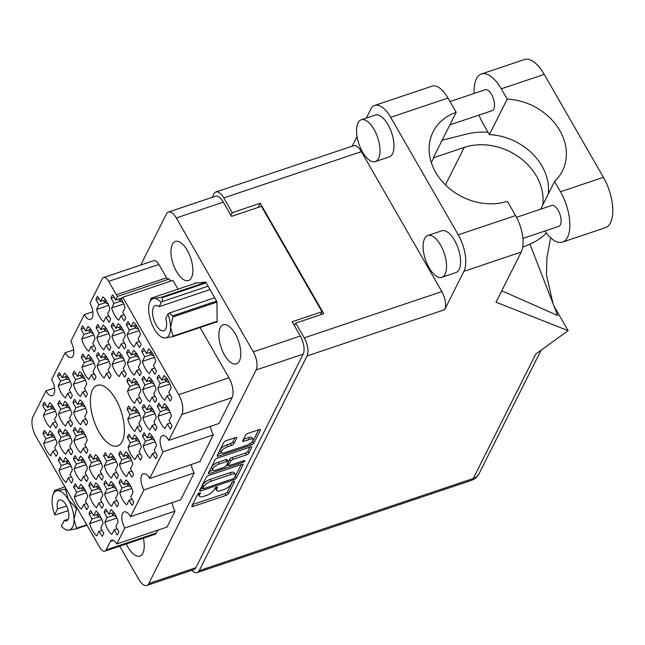 <?xml version="1.0" encoding="UTF-8"?>
<svg xmlns="http://www.w3.org/2000/svg" width="645" height="645" viewBox="0 0 645 645"><rect width="100%" height="100%" fill="white"/><g stroke="black" fill="none" stroke-linecap="round" stroke-linejoin="round"><path stroke-width="0.97" d="M108.666 281.349A8.82 3.959 -108.6 0 0 103.563 277.543L153.784 260.653A8.82 3.959 71.4 0 1 158.888 264.458L108.666 281.349L116.342 294.7A8.82 3.959 71.4 0 0 117.503 296.41L115.673 300.046L112.722 294.902A14.327 6.442 -108.6 0 0 111.061 298.208L114.02 303.344L111.698 307.963A14.327 6.442 -108.6 0 0 114.657 315.236A14.327 6.442 -108.6 0 0 118.761 320.251L121.083 315.631L124.034 320.775A14.327 6.442 -108.6 0 0 125.694 317.469L122.744 312.333L125.057 307.713A14.327 6.442 -108.6 0 0 120.929 298.603A8.82 3.959 71.4 0 0 121.445 298.506A8.82 3.959 71.4 0 0 122.727 297.272L178.738 394.675L228.959 377.785A14.996 6.74 71.4 0 1 232.031 397.634L219.05 423.475L168.829 440.366A11.021 4.95 -108.6 0 0 162.451 435.609A11.021 4.95 -108.6 0 0 163.104 451.75L149.664 478.501L199.886 461.618L213.326 434.859L163.104 451.75M95.944 299.651L98.903 304.795L96.581 309.415A14.327 6.442 -108.6 0 0 99.548 316.687A14.327 6.442 -108.6 0 0 103.643 321.702L105.965 317.074L108.924 322.218A14.327 6.442 -108.6 0 0 110.577 318.912L107.626 313.776L109.948 309.157A14.327 6.442 -108.6 0 0 102.877 296.869L100.564 301.489L97.605 296.353A14.327 6.442 -108.6 0 0 95.944 299.651L98.927 298.651M126.904 381.227L129.863 386.363L127.541 390.983A14.327 6.442 -108.6 0 0 130.508 398.255A14.327 6.442 -108.6 0 0 134.603 403.27L136.925 398.65L139.884 403.794A14.327 6.442 -108.6 0 0 141.545 400.489L138.586 395.353L140.908 390.733A14.327 6.442 -108.6 0 0 133.846 378.446L131.524 383.065L128.565 377.922A14.327 6.442 -108.6 0 0 126.904 381.227L129.887 380.228M141.779 351.63L144.73 356.766L142.416 361.385A14.327 6.442 -108.6 0 0 145.375 368.658A14.327 6.442 -108.6 0 0 149.479 373.673L151.801 369.053L154.752 374.189A14.327 6.442 -108.6 0 0 156.412 370.891L153.454 365.747L155.776 361.127A14.327 6.442 -108.6 0 0 148.713 348.84L146.391 353.468L143.44 348.324A14.327 6.442 -108.6 0 0 141.779 351.63L144.762 350.622M81.077 329.248L84.027 334.392L81.705 339.012A14.327 6.442 -108.6 0 0 84.672 346.284A14.327 6.442 -108.6 0 0 88.776 351.299L91.098 346.679L94.049 351.815A14.327 6.442 -108.6 0 0 95.71 348.518L92.751 343.374L95.073 338.754A14.327 6.442 -108.6 0 0 88.01 326.467L85.688 331.087L82.737 325.951A14.327 6.442 -108.6 0 0 81.077 329.248L84.06 328.249M111.303 326.362L114.262 331.498L111.94 336.126A14.327 6.442 -108.6 0 0 114.907 343.39A14.327 6.442 -108.6 0 0 119.002 348.405L121.325 343.785L124.283 348.929A14.327 6.442 -108.6 0 0 125.936 345.623L122.985 340.487L125.307 335.868A14.327 6.442 -108.6 0 0 118.237 323.58L115.923 328.2L112.964 323.056A14.327 6.442 -108.6 0 0 111.303 326.362L114.286 325.362M96.436 355.959L99.386 361.103L97.064 365.723A14.327 6.442 -108.6 0 0 100.031 372.995A14.327 6.442 -108.6 0 0 104.135 378.01L106.457 373.391L109.408 378.526A14.327 6.442 -108.6 0 0 111.069 375.229L108.11 370.085L110.432 365.465A14.327 6.442 -108.6 0 0 103.369 353.178L101.047 357.798L98.096 352.662A14.327 6.442 -108.6 0 0 96.436 355.959L99.419 354.96M126.662 353.073L129.621 358.209L127.299 362.829A14.327 6.442 -108.6 0 0 130.266 370.101A14.327 6.442 -108.6 0 0 134.362 375.116L136.684 370.496L139.642 375.64A14.327 6.442 -108.6 0 0 141.295 372.334L138.344 367.199L140.666 362.579A14.327 6.442 -108.6 0 0 133.596 350.291L131.274 354.911L128.323 349.767A14.327 6.442 -108.6 0 0 126.662 353.073L129.645 352.065M127.396 437.536L130.355 442.672L128.032 447.299A14.327 6.442 -108.6 0 0 130.991 454.564A14.327 6.442 -108.6 0 0 135.095 459.579L137.417 454.959L140.368 460.103A14.327 6.442 -108.6 0 0 142.029 456.797L139.078 451.661L141.4 447.041A14.327 6.442 -108.6 0 0 134.329 434.754L132.007 439.374L129.056 434.23A14.327 6.442 -108.6 0 0 127.396 437.536L130.379 436.536M96.194 327.805L99.145 332.949L96.823 337.569A14.327 6.442 -108.6 0 0 99.79 344.841A14.327 6.442 -108.6 0 0 103.885 349.856L106.207 345.236L109.166 350.372A14.327 6.442 -108.6 0 0 110.827 347.066L107.868 341.931L110.19 337.311A14.327 6.442 -108.6 0 0 103.127 325.024L100.805 329.643L97.847 324.508A14.327 6.442 -108.6 0 0 96.194 327.805L99.169 326.805M81.318 357.403L84.277 362.546L81.955 367.166A14.327 6.442 -108.6 0 0 84.922 374.439A14.327 6.442 -108.6 0 0 89.018 379.454L91.34 374.834L94.291 379.969A14.327 6.442 -108.6 0 0 95.952 376.672L93.001 371.528L95.323 366.908A14.327 6.442 -108.6 0 0 88.252 354.621L85.93 359.241L82.979 354.105A14.327 6.442 -108.6 0 0 81.318 357.403L84.302 356.403M126.42 324.919L129.371 330.055L127.057 334.674A14.327 6.442 -108.6 0 0 130.016 341.947A14.327 6.442 -108.6 0 0 134.12 346.962L136.442 342.342L139.393 347.486A14.327 6.442 -108.6 0 0 141.053 344.18L138.095 339.044L140.417 334.416A14.327 6.442 -108.6 0 0 133.354 322.137L131.032 326.757L128.081 321.613A14.327 6.442 -108.6 0 0 126.42 324.919L129.403 323.911M111.553 354.516L114.504 359.652L112.182 364.28A14.327 6.442 -108.6 0 0 115.149 371.544A14.327 6.442 -108.6 0 0 119.244 376.559L121.566 371.939L124.525 377.083A14.327 6.442 -108.6 0 0 126.186 373.778L123.227 368.642L125.549 364.022A14.327 6.442 -108.6 0 0 118.487 351.735L116.165 356.354L113.206 351.219A14.327 6.442 -108.6 0 0 111.553 354.516L114.528 353.516M142.263 407.938L145.222 413.074L142.9 417.694A14.327 6.442 -108.6 0 0 145.867 424.966A14.327 6.442 -108.6 0 0 149.963 429.981L152.285 425.361L155.243 430.497A14.327 6.442 -108.6 0 0 156.904 427.2L153.945 422.064L156.267 417.436A14.327 6.442 -108.6 0 0 149.205 405.157L146.883 409.777L143.924 404.633A14.327 6.442 -108.6 0 0 142.263 407.938L145.246 406.931M127.154 409.382L130.105 414.517L127.783 419.137A14.327 6.442 -108.6 0 0 130.75 426.409A14.327 6.442 -108.6 0 0 134.853 431.424L137.175 426.805L140.126 431.948A14.327 6.442 -108.6 0 0 141.787 428.643L138.828 423.507L141.15 418.887A14.327 6.442 -108.6 0 0 134.087 406.6L131.765 411.22L128.806 406.076A14.327 6.442 -108.6 0 0 127.154 409.382L130.129 408.382M142.021 379.784L144.98 384.92L142.658 389.54A14.327 6.442 -108.6 0 0 145.625 396.812A14.327 6.442 -108.6 0 0 149.721 401.827L152.043 397.207L155.002 402.343A14.327 6.442 -108.6 0 0 156.654 399.045L153.703 393.91L156.026 389.282A14.327 6.442 -108.6 0 0 148.955 376.994L146.633 381.622L143.682 376.478A14.327 6.442 -108.6 0 0 142.021 379.784L145.004 378.776M142.513 436.093L145.464 441.228L143.142 445.848A14.327 6.442 -108.6 0 0 146.109 453.121A14.327 6.442 -108.6 0 0 150.212 458.135L152.534 453.516L155.485 458.66A14.327 6.442 -108.6 0 0 157.146 455.354L154.187 450.218L156.509 445.598A14.327 6.442 -108.6 0 0 149.447 433.311L147.124 437.931L144.166 432.787A14.327 6.442 -108.6 0 0 142.513 436.093L145.488 435.085M157.38 406.487L160.339 411.631L158.017 416.251A14.327 6.442 -108.6 0 0 160.984 423.523A14.327 6.442 -108.6 0 0 165.08 428.538L167.402 423.918L170.361 429.054A14.327 6.442 -108.6 0 0 172.013 425.756L169.063 420.613L171.385 415.993A14.327 6.442 -108.6 0 0 164.314 403.706L161.992 408.325L159.041 403.19A14.327 6.442 -108.6 0 0 157.38 406.487L160.363 405.487M157.138 378.333L160.089 383.477L157.767 388.097A14.327 6.442 -108.6 0 0 160.734 395.369A14.327 6.442 -108.6 0 0 164.838 400.384L167.16 395.764L170.111 400.9A14.327 6.442 -108.6 0 0 171.772 397.602L168.813 392.458L171.135 387.839A14.327 6.442 -108.6 0 0 164.072 375.551L161.75 380.171L158.799 375.035A14.327 6.442 -108.6 0 0 157.138 378.333L160.121 377.333M89.075 513.815L92.033 518.951L89.711 523.571A14.327 6.442 -108.6 0 0 92.678 530.843A14.327 6.442 -108.6 0 0 96.774 535.858L99.096 531.238L102.047 536.374A14.327 6.442 -108.6 0 0 103.708 533.076L100.757 527.933L103.079 523.313A14.327 6.442 -108.6 0 0 96.008 511.025L93.686 515.653L90.735 510.509A14.327 6.442 -108.6 0 0 89.075 513.815L92.058 512.807M104.192 512.364L107.143 517.508L104.821 522.128A14.327 6.442 -108.6 0 0 107.788 529.4A14.327 6.442 -108.6 0 0 111.891 534.415L114.213 529.795L117.164 534.931A14.327 6.442 -108.6 0 0 118.825 531.633L115.866 526.489L118.188 521.87A14.327 6.442 -108.6 0 0 111.125 509.582L108.803 514.202L105.853 509.066A14.327 6.442 -108.6 0 0 104.192 512.364L107.167 511.364M119.059 482.766L122.018 487.91L119.696 492.53A14.327 6.442 -108.6 0 0 122.663 499.802A14.327 6.442 -108.6 0 0 126.759 504.817L129.081 500.189L132.04 505.333A14.327 6.442 -108.6 0 0 133.692 502.028L130.742 496.892L133.064 492.272A14.327 6.442 -108.6 0 0 125.993 479.985L123.671 484.605L120.72 479.469A14.327 6.442 -108.6 0 0 119.059 482.766L122.042 481.767M88.833 485.661L91.784 490.797L89.462 495.416A14.327 6.442 -108.6 0 0 92.428 502.689A14.327 6.442 -108.6 0 0 96.532 507.704L98.854 503.084L101.805 508.22A14.327 6.442 -108.6 0 0 103.466 504.922L100.507 499.778L102.829 495.158A14.327 6.442 -108.6 0 0 95.766 482.871L93.444 487.491L90.493 482.355A14.327 6.442 -108.6 0 0 88.833 485.661L91.816 484.653M103.7 456.055L106.659 461.199L104.337 465.819A14.327 6.442 -108.6 0 0 107.304 473.091A14.327 6.442 -108.6 0 0 111.4 478.106L113.722 473.486L116.681 478.622A14.327 6.442 -108.6 0 0 118.333 475.325L115.382 470.181L117.704 465.561A14.327 6.442 -108.6 0 0 110.634 453.274L108.32 457.894L105.361 452.758A14.327 6.442 -108.6 0 0 103.7 456.055L106.683 455.056M103.95 484.21L106.901 489.353L104.579 493.973A14.327 6.442 -108.6 0 0 107.546 501.246A14.327 6.442 -108.6 0 0 111.641 506.26L113.963 501.641L116.922 506.776A14.327 6.442 -108.6 0 0 118.583 503.479L115.624 498.335L117.946 493.715A14.327 6.442 -108.6 0 0 110.884 481.428L108.562 486.048L105.603 480.912A14.327 6.442 -108.6 0 0 103.95 484.21L106.925 483.21M73.232 430.796L76.183 435.931L73.861 440.551A14.327 6.442 -108.6 0 0 76.828 447.824A14.327 6.442 -108.6 0 0 80.923 452.838L83.245 448.219L86.204 453.354A14.327 6.442 -108.6 0 0 87.865 450.057L84.906 444.913L87.228 440.293A14.327 6.442 -108.6 0 0 80.165 428.006L77.843 432.634L74.885 427.49A14.327 6.442 -108.6 0 0 73.232 430.796L76.207 429.788M58.356 460.393L61.315 465.529L58.993 470.149A14.327 6.442 -108.6 0 0 61.96 477.421A14.327 6.442 -108.6 0 0 66.056 482.436L68.378 477.816L71.337 482.96A14.327 6.442 -108.6 0 0 72.99 479.654L70.039 474.518L72.361 469.899A14.327 6.442 -108.6 0 0 65.29 457.611L62.968 462.231L60.017 457.087A14.327 6.442 -108.6 0 0 58.356 460.393L61.34 459.393M72.74 374.479L75.699 379.623L73.377 384.243A14.327 6.442 -108.6 0 0 76.336 391.515A14.327 6.442 -108.6 0 0 80.44 396.53L82.762 391.91L85.712 397.046A14.327 6.442 -108.6 0 0 87.373 393.748L84.422 388.604L86.744 383.985A14.327 6.442 -108.6 0 0 79.674 371.697L77.352 376.317L74.401 371.181A14.327 6.442 -108.6 0 0 72.74 374.479L75.723 373.479M57.873 404.084L60.824 409.22L58.502 413.84A14.327 6.442 -108.6 0 0 61.468 421.112A14.327 6.442 -108.6 0 0 65.572 426.127L67.886 421.507L70.845 426.651A14.327 6.442 -108.6 0 0 72.506 423.346L69.547 418.21L71.869 413.582A14.327 6.442 -108.6 0 0 64.806 401.303L62.484 405.923L59.525 400.779A14.327 6.442 -108.6 0 0 57.873 404.084L60.848 403.077M118.817 454.612L121.768 459.748L119.454 464.376A14.327 6.442 -108.6 0 0 122.413 471.64A14.327 6.442 -108.6 0 0 126.517 476.655L128.839 472.035L131.79 477.179A14.327 6.442 -108.6 0 0 133.451 473.873L130.5 468.738L132.814 464.118A14.327 6.442 -108.6 0 0 125.751 451.831L123.429 456.45L120.478 451.315A14.327 6.442 -108.6 0 0 118.817 454.612L121.8 453.612M73.474 458.95L76.424 464.086L74.102 468.705A14.327 6.442 -108.6 0 0 77.069 475.978A14.327 6.442 -108.6 0 0 81.173 480.993L83.495 476.373L86.446 481.509A14.327 6.442 -108.6 0 0 88.107 478.211L85.148 473.075L87.47 468.447A14.327 6.442 -108.6 0 0 80.407 456.16L78.085 460.788L75.134 455.644A14.327 6.442 -108.6 0 0 73.474 458.95L76.457 457.942M72.982 402.641L75.941 407.777L73.619 412.397A14.327 6.442 -108.6 0 0 76.586 419.669A14.327 6.442 -108.6 0 0 80.681 424.684L83.003 420.064L85.962 425.2A14.327 6.442 -108.6 0 0 87.615 421.903L84.664 416.759L86.986 412.139A14.327 6.442 -108.6 0 0 79.924 399.852L77.602 404.471L74.643 399.336A14.327 6.442 -108.6 0 0 72.982 402.641L75.965 401.633M58.114 432.239L61.065 437.375L58.743 441.994A14.327 6.442 -108.6 0 0 61.71 449.267A14.327 6.442 -108.6 0 0 65.814 454.282L68.136 449.662L71.087 454.806A14.327 6.442 -108.6 0 0 72.748 451.5L69.789 446.364L72.111 441.744A14.327 6.442 -108.6 0 0 65.048 429.457L62.726 434.077L59.775 428.933A14.327 6.442 -108.6 0 0 58.114 432.239L61.098 431.231M57.623 375.93L60.582 381.066L58.26 385.686A14.327 6.442 -108.6 0 0 61.227 392.958A14.327 6.442 -108.6 0 0 65.322 397.973L67.644 393.353L70.603 398.489A14.327 6.442 -108.6 0 0 72.256 395.192L69.305 390.056L71.627 385.428A14.327 6.442 -108.6 0 0 64.564 373.149L62.243 377.768L59.284 372.625A14.327 6.442 -108.6 0 0 57.623 375.93L60.606 374.922M73.715 487.104L76.674 492.24L74.352 496.86A14.327 6.442 -108.6 0 0 77.319 504.132A14.327 6.442 -108.6 0 0 81.415 509.147L83.737 504.527L86.688 509.671A14.327 6.442 -108.6 0 0 88.349 506.365L85.398 501.229L87.72 496.602A14.327 6.442 -108.6 0 0 80.649 484.322L78.327 488.942L75.376 483.798A14.327 6.442 -108.6 0 0 73.715 487.104L76.699 486.096M88.591 457.499L91.542 462.642L89.22 467.262A14.327 6.442 -108.6 0 0 92.187 474.535A14.327 6.442 -108.6 0 0 96.282 479.549L98.604 474.93L101.563 480.065A14.327 6.442 -108.6 0 0 103.224 476.768L100.265 471.624L102.587 467.004A14.327 6.442 -108.6 0 0 95.525 454.717L93.203 459.337L90.244 454.201A14.327 6.442 -108.6 0 0 88.591 457.499L91.566 456.499M42.755 405.528L45.706 410.663L43.392 415.291A14.327 6.442 -108.6 0 0 46.351 422.556A14.327 6.442 -108.6 0 0 50.455 427.571L52.777 422.951L55.728 428.095A14.327 6.442 -108.6 0 0 57.389 424.789L54.43 419.653L56.752 415.033A14.327 6.442 -108.6 0 0 49.689 402.746L47.367 407.366L44.416 402.222A14.327 6.442 -108.6 0 0 42.755 405.528L45.739 404.528M55.72 439.374L43.634 443.446A14.327 6.442 -108.6 0 0 46.601 450.718A14.327 6.442 -108.6 0 0 50.697 455.733L53.019 451.105L56.002 450.105M246.559 445.356A5.789 2.104 150.1 0 0 252.969 440.72A5.789 2.104 150.1 0 0 253.082 439.487A5.789 2.104 150.1 0 0 249.567 439.382L244.02 441.245A2.161 0.79 150.1 0 1 242.705 441.204A2.161 0.79 150.1 0 1 242.754 440.745L245.584 435.101A2.161 0.79 150.1 0 1 247.978 433.367L259.161 429.61A2.161 0.79 150.1 0 1 260.475 429.643A2.161 0.79 150.1 0 1 260.427 430.11L253.808 443.292A2.161 0.79 150.1 0 1 251.413 445.026L218.421 456.12A2.161 0.79 150.1 0 1 217.107 456.079A2.161 0.79 150.1 0 1 217.155 455.62L223.775 442.43A2.161 0.79 150.1 0 1 226.169 440.696L235.425 437.584A2.161 0.79 150.1 0 1 236.739 437.624A2.161 0.79 150.1 0 1 236.699 438.092L233.861 443.736A2.161 0.79 150.1 0 1 231.466 445.469L227.846 446.687A5.789 2.104 150.1 0 0 221.332 452.556A5.789 2.104 150.1 0 0 224.847 452.661L246.559 445.356M244.906 461.006A1.516 0.548 150.1 0 0 244.939 460.683A1.516 0.548 150.1 0 0 244.02 460.659L230.088 465.335A2.161 0.79 150.1 0 1 228.773 465.303A2.161 0.79 150.1 0 1 228.822 464.835L230.7 461.094A2.161 0.79 150.1 0 1 233.095 459.361L246.471 454.862A2.161 0.79 150.1 0 0 248.865 453.129L251.695 447.485A2.161 0.79 150.1 0 0 251.744 447.025A2.161 0.79 150.1 0 0 250.429 446.985L217.446 458.079A2.161 0.79 150.1 0 0 215.051 459.812L208.424 472.995A2.161 0.79 150.1 0 0 208.383 473.462A2.161 0.79 150.1 0 0 209.698 473.495L243.23 462.223A1.516 0.548 150.1 0 0 244.906 461.006M115.681 399.134A31.968 14.367 -108.6 0 0 97.193 385.339A31.968 14.367 -108.6 0 0 99.088 432.15A31.968 14.367 -108.6 0 0 117.575 445.945A31.968 14.367 -108.6 0 0 115.681 399.134M126.299 543.953A20.616 9.264 -108.6 0 0 127.944 547.145A20.616 9.264 -108.6 0 0 139.86 556.046A20.616 9.264 -108.6 0 0 143.367 538.212M187.268 250.357A20.616 9.264 -108.6 0 0 175.351 241.464A20.616 9.264 -108.6 0 0 176.569 271.642A20.616 9.264 -108.6 0 0 188.485 280.543A20.616 9.264 -108.6 0 0 187.268 250.357M235.183 333.691A20.616 9.264 -108.6 0 0 223.267 324.798A20.616 9.264 -108.6 0 0 224.492 354.976A20.616 9.264 -108.6 0 0 236.409 363.877A20.616 9.264 -108.6 0 0 235.183 333.691M111.061 298.208L114.044 297.208M43.634 443.446L45.956 438.818L42.997 433.682L45.98 432.682M42.997 433.682A14.327 6.442 71.4 0 1 44.658 430.384L47.609 435.52L49.931 430.9A14.327 6.442 -108.6 0 1 57.002 443.188L54.68 447.807L57.631 452.943A14.327 6.442 71.4 0 1 55.978 456.249L53.019 451.105M178.004 289.17L172.949 280.382L122.727 297.272M121.913 298.272L120.929 298.603M241.698 464.36L208.714 475.454A2.161 0.79 150.1 0 0 206.319 477.187L199.692 490.369A2.161 0.79 150.1 0 0 199.652 490.837A2.161 0.79 150.1 0 0 200.966 490.877L233.95 479.783A2.161 0.79 150.1 0 0 236.344 478.05L242.972 464.86A2.161 0.79 150.1 0 0 243.012 464.4A2.161 0.79 150.1 0 0 241.698 464.36M119.712 546.162L138.909 579.549A13.666 6.144 -108.6 0 0 146.81 585.45A13.666 6.144 -108.6 0 0 148.802 583.532L256.105 369.956A13.666 6.144 -108.6 0 0 253.3 351.864L176.303 217.954A13.666 6.144 -108.6 0 0 168.401 212.06A13.666 6.144 -108.6 0 0 166.41 213.971L140.755 265.039M168.401 212.06L215.446 196.233A13.666 6.144 71.4 0 1 223.347 202.135L231.539 216.381L261.41 206.335L322.024 311.745L292.153 321.791L300.344 336.037A13.666 6.144 71.4 0 1 303.15 354.137L195.854 567.713A13.666 6.144 71.4 0 1 193.863 569.624L146.81 585.45M199.619 494.763L200.393 493.223A1.516 0.548 150.1 0 0 200.426 492.901A1.516 0.548 150.1 0 0 199.168 493.006A1.516 0.548 150.1 0 0 197.83 494.086L191.863 505.962A2.161 0.79 150.1 0 0 191.823 506.422A2.161 0.79 150.1 0 0 193.137 506.462L226.121 495.368A2.161 0.79 150.1 0 0 228.515 493.635L234.482 481.767A1.516 0.548 150.1 0 0 234.506 481.436A1.516 0.548 150.1 0 0 233.256 481.541A1.516 0.548 150.1 0 0 231.91 482.629L231.144 484.161A6.926 2.516 150.1 0 1 223.476 489.708L220.735 490.635A6.926 2.516 150.1 0 1 216.526 490.514A6.926 2.516 150.1 0 1 216.664 489.031L217.438 487.491A1.516 0.548 150.1 0 0 217.47 487.168A1.516 0.548 150.1 0 0 216.212 487.273A1.516 0.548 150.1 0 0 214.874 488.354L214.1 489.894A6.926 2.516 150.1 0 1 206.44 495.441L203.691 496.368A6.926 2.516 150.1 0 1 199.482 496.239A6.926 2.516 150.1 0 1 199.619 494.763L198.741 493.231M92.84 311.753L84.261 314.639L70.821 341.39A11.021 4.95 -108.6 0 1 71.474 357.532A11.021 4.95 -108.6 0 1 65.105 352.775L51.664 379.534A11.021 4.95 -108.6 0 1 52.318 395.675A11.021 4.95 -108.6 0 1 45.94 390.918L32.96 416.759A14.996 6.74 -108.6 0 0 36.031 436.609L99.725 547.363A8.82 3.959 -108.6 0 0 104.821 551.169A8.82 3.959 -108.6 0 0 106.102 549.935L110.392 541.397A8.82 3.959 71.4 0 1 111.682 540.163A8.82 3.959 71.4 0 1 116.777 543.969L124.783 528.029L175.005 511.138L166.999 527.078L116.777 543.969M73.683 349.896L65.105 352.775M54.519 388.032L45.94 390.918M143.948 489.886L130.508 516.645L180.729 499.754L194.169 473.003L143.948 489.886A11.021 4.95 -108.6 0 1 143.295 473.744A11.021 4.95 -108.6 0 1 149.664 478.501M320.517 314.76L322.024 311.745M103.563 277.543A8.82 3.959 -108.6 0 0 102.281 278.777L89.986 303.255A11.021 4.95 -108.6 0 1 90.639 319.396A11.021 4.95 -108.6 0 1 84.261 314.639M106.102 549.935L156.324 533.044L157.767 530.182M232.031 397.634L181.809 414.525L168.829 440.366M200.039 327.499L228.959 377.785M158.888 264.458L166.563 277.818A8.82 3.959 -108.6 0 0 167.716 279.527L168.216 278.535A14.327 6.442 -108.6 0 1 170.723 281.131M213.326 434.859A11.021 4.95 71.4 0 1 210.472 426.361M194.169 473.003A11.021 4.95 71.4 0 1 191.307 464.497M175.005 511.138A11.021 4.95 71.4 0 1 172.151 502.64M156.324 533.044A8.82 3.959 71.4 0 1 155.042 534.286L104.821 551.169M215.285 322.371L217.107 322.202L216.93 301.618L205.699 282.083L194.645 283.131L194.653 283.574M130.508 516.645A11.021 4.95 -108.6 0 0 124.13 511.888A11.021 4.95 -108.6 0 0 124.783 528.029M181.809 414.525A14.996 6.74 -108.6 0 0 178.738 394.675M117.503 296.41L167.716 279.527M198.402 493.465A6.926 2.516 150.1 0 0 198.458 494.465L199.482 496.239M215.446 487.733A6.926 2.516 150.1 0 0 215.503 488.733L216.526 490.514M192.589 504.519L225.097 493.586A2.161 0.79 150.1 0 0 227.492 491.853L232.402 482.073M234.78 476.921A2.161 0.79 150.1 0 0 235.32 476.268L241.222 464.521M200.418 488.934L202.611 488.192M202.877 488.281A1.516 0.548 150.1 0 0 202.844 488.604A1.516 0.548 150.1 0 0 203.764 488.628L232.724 478.896A1.516 0.548 150.1 0 0 234.393 477.679L235.207 476.058A6.926 2.516 150.1 0 0 235.352 474.583A6.926 2.516 150.1 0 0 231.144 474.454L211.35 481.114A6.926 2.516 150.1 0 0 203.691 486.661L202.877 488.281L201.853 486.499A1.516 0.548 150.1 0 0 201.821 486.822L202.844 488.604M235.352 474.583L234.328 472.801A6.926 2.516 150.1 0 0 230.12 472.672L231.144 474.454M201.853 486.499L202.667 484.879A6.926 2.516 150.1 0 1 210.326 479.332L230.12 472.672M249.954 447.146L247.841 451.347L248.865 453.129M228.773 465.303L227.75 463.521A2.161 0.79 150.1 0 1 227.798 463.054L229.676 459.313A2.161 0.79 150.1 0 1 232.071 457.579L245.447 453.08A2.161 0.79 150.1 0 0 247.841 451.347M228.612 465.013L226.177 465.827M213.06 470.237L209.149 471.56M219.211 464.029A5.789 2.104 150.1 0 0 212.689 469.907A5.789 2.104 150.1 0 0 216.204 470.003L223.855 467.432A2.161 0.79 150.1 0 0 226.25 465.698L228.136 461.957A2.161 0.79 150.1 0 0 228.177 461.498A2.161 0.79 150.1 0 0 226.863 461.457L219.211 464.029L218.187 462.247A5.789 2.104 150.1 0 0 211.665 468.125L212.689 469.907M228.177 461.498L227.153 459.716A2.161 0.79 150.1 0 0 225.839 459.675L226.863 461.457M218.187 462.247L225.839 459.675M221.332 452.556L220.308 450.774A5.789 2.104 150.1 0 1 226.822 444.905L230.442 443.687A2.161 0.79 150.1 0 0 232.837 441.954L234.949 437.745M253.082 439.487L252.058 437.705A5.789 2.104 150.1 0 0 248.543 437.6L249.567 439.382M243.471 439.301L248.543 437.6M250.752 443.107A2.161 0.79 150.1 0 0 252.784 441.511L258.685 429.763M217.881 454.177L221.695 452.895M47.609 435.52L52.68 433.819M45.956 438.818L52.092 436.754M47.367 407.366L52.43 405.665M45.706 410.663L51.85 408.599M55.478 411.22L43.392 415.291M52.777 422.951L55.752 421.951M93.203 459.337L98.266 457.636M91.542 462.642L97.677 460.578M101.305 463.199L89.22 467.262M98.604 474.93L101.588 473.922M78.327 488.942L83.398 487.233M76.674 492.24L82.81 490.176M86.438 492.796L74.352 496.86M83.737 504.527L86.72 503.527M62.243 377.768L67.306 376.059M60.582 381.066L66.717 379.002M70.345 381.622L58.26 385.686M67.644 393.353L70.627 392.353M62.726 434.077L67.79 432.376M61.065 437.375L67.209 435.31M70.837 437.931L58.743 441.994M68.136 449.662L71.111 448.662M77.602 404.471L82.665 402.77M75.941 407.777L82.076 405.713M85.704 408.333L73.619 412.397M83.003 420.064L85.987 419.065M78.085 460.788L83.149 459.079M76.424 464.086L82.568 462.022M86.196 464.642L74.102 468.705M83.495 476.373L86.47 475.373M123.429 456.45L128.492 454.749M121.768 459.748L127.912 457.684M131.54 460.304L119.454 464.376M128.839 472.035L131.814 471.035M62.484 405.923L67.548 404.213M60.824 409.22L66.959 407.156M70.587 409.777L58.502 413.84M67.886 421.507L70.869 420.508M77.352 376.317L82.415 374.616M75.699 379.623L81.834 377.559M85.463 380.179L73.377 384.243M82.762 391.91L85.745 390.91M62.968 462.231L68.039 460.53M61.315 465.529L67.451 463.465M71.079 466.085L58.993 470.149M68.378 477.816L71.361 476.816M77.843 432.634L82.907 430.925M76.183 435.931L82.318 433.867M85.946 436.488L73.861 440.551M83.245 448.219L86.228 447.219M108.562 486.048L113.625 484.347M106.901 489.353L113.036 487.289M116.664 489.91L104.579 493.973M113.963 501.641L116.947 500.633M108.32 457.894L113.383 456.192M106.659 461.199L112.794 459.135M116.423 461.756L104.337 465.819M113.722 473.486L116.705 472.479M93.444 487.491L98.508 485.79M91.784 490.797L97.927 488.733M101.547 491.353L89.462 495.416M98.854 503.084L101.829 502.084M123.671 484.605L128.742 482.903M122.018 487.91L128.153 485.846M131.782 488.467L119.696 492.53M129.081 500.189L132.064 499.19M108.803 514.202L113.867 512.501M107.143 517.508L113.286 515.444M116.906 518.064L104.821 522.128M114.213 529.795L117.188 528.787M93.686 515.653L98.758 513.944M92.033 518.951L98.169 516.887M101.797 519.507L89.711 523.571M99.096 531.238L102.079 530.238M161.75 380.171L166.813 378.47M160.089 383.477L166.233 381.413M169.861 384.033L157.767 388.097M167.16 395.764L170.135 394.756M161.992 408.325L167.063 406.624M160.339 411.631L166.475 409.567M170.103 412.187L158.017 416.251M167.402 423.918L170.385 422.918M147.124 437.931L152.188 436.222M145.464 441.228L151.607 439.164M155.227 441.785L143.142 445.848M152.534 453.516L155.51 452.516M146.633 381.622L151.704 379.913M144.98 384.92L151.115 382.856M154.744 385.476L142.658 389.54M152.043 397.207L155.026 396.207M131.765 411.22L136.829 409.519M130.105 414.517L136.248 412.453M139.868 415.074L127.783 419.137M137.175 426.805L140.15 425.805M146.883 409.777L151.946 408.067M145.222 413.074L151.357 411.01M154.985 413.63L142.9 417.694M152.285 425.361L155.268 424.362M116.165 356.354L121.228 354.653M114.504 359.652L120.639 357.588M124.267 360.208L112.182 364.28M121.566 371.939L124.549 370.94M131.032 326.757L136.095 325.048M129.371 330.055L135.515 327.991M139.143 330.611L127.057 334.674M136.442 342.342L139.417 341.342M85.93 359.241L91.001 357.54M84.277 362.546L90.413 360.482M94.041 363.103L81.955 367.166M91.34 374.834L94.323 373.826M100.805 329.643L105.869 327.942M99.145 332.949L105.28 330.885M108.908 333.505L96.823 337.569M106.207 345.236L109.19 344.228M132.007 439.374L137.071 437.673M130.355 442.672L136.49 440.608M140.118 443.228L128.032 447.299M137.417 454.959L140.4 453.959M131.274 354.911L136.345 353.202M129.621 358.209L135.756 356.145M139.385 358.765L127.299 362.829M136.684 370.496L139.667 369.496M101.047 357.798L106.111 356.096M99.386 361.103L105.53 359.039M109.15 361.66L97.064 365.723M106.457 373.391L109.432 372.383M115.923 328.2L120.986 326.499M114.262 331.498L120.397 329.434M124.025 332.054L111.94 336.126M121.325 343.785L124.308 342.785M85.688 331.087L90.752 329.385M84.027 334.392L90.171 332.328M93.799 334.949L81.705 339.012M91.098 346.679L94.073 345.672M146.391 353.468L151.454 351.759M144.73 356.766L150.874 354.702M154.502 357.322L142.416 361.385M151.801 369.053L154.776 368.053M131.524 383.065L136.587 381.364M129.863 386.363L135.998 384.299M139.626 386.919L127.541 390.983M136.925 398.65L139.909 397.651M100.564 301.489L105.627 299.788M98.903 304.795L105.038 302.731M108.666 305.351L96.581 309.415M105.965 317.074L108.949 316.074M115.673 300.046L122.413 297.78M114.02 303.344L120.155 301.28M123.784 303.9L111.698 307.963M121.083 315.631L124.066 314.631M169.232 382.606L166.088 381.356L164.878 379.26A1.54 1.258 -153.3 0 1 164.822 379.139M167.232 379.067L166.088 381.356M548.274 193.984A55.115 44.981 26.7 0 0 489.362 134.636L483.452 124.356A34.395 15.456 71.4 0 1 479.017 115.068M474.14 93.444A34.395 15.456 71.4 0 1 476.397 78.811A34.395 15.456 71.4 0 1 481.412 73.99A34.395 15.456 71.4 0 1 501.294 88.833L507.212 99.12A55.115 44.981 26.7 0 1 562.4 171.006A55.115 44.981 26.7 0 1 554.563 181.471L560.481 191.75A34.395 15.456 71.4 0 1 562.521 242.117A34.395 15.456 71.4 0 1 544.969 231.007M450.017 101.555L485.169 89.736A11.021 4.95 71.4 0 1 492.546 96.468A11.021 4.95 71.4 0 1 493.804 109.086A11.021 4.95 71.4 0 1 492.2 110.634L449.871 124.864M516.532 217.309L551.725 205.473A11.021 4.95 71.4 0 1 559.102 212.205A11.021 4.95 71.4 0 1 560.36 224.831A11.021 4.95 71.4 0 1 558.755 226.371L522.901 238.432M445.066 274.23A22.051 9.909 -108.6 0 0 442.551 248.986A22.051 9.909 -108.6 0 0 427.796 235.522A22.051 9.909 -108.6 0 0 424.587 238.61A22.051 9.909 -108.6 0 0 427.103 263.853A22.051 9.909 -108.6 0 0 441.849 277.318A22.051 9.909 -108.6 0 0 445.066 274.23M441.849 277.318L455.854 272.609A22.051 9.909 -108.6 0 0 459.063 269.521A22.051 9.909 -108.6 0 0 456.547 244.278A22.051 9.909 -108.6 0 0 441.801 230.813L427.796 235.522M378.51 158.485A22.051 9.909 -108.6 0 0 375.995 133.241A22.051 9.909 -108.6 0 0 361.24 119.776A22.051 9.909 -108.6 0 0 358.031 122.873A22.051 9.909 -108.6 0 0 360.547 148.108A22.051 9.909 -108.6 0 0 375.293 161.573A22.051 9.909 -108.6 0 0 378.51 158.485M375.293 161.573L389.298 156.864A22.051 9.909 -108.6 0 0 392.507 153.776A22.051 9.909 -108.6 0 0 389.991 128.532A22.051 9.909 -108.6 0 0 375.245 115.068L361.24 119.776M540.631 209.206L554.563 181.471M191.888 570.293A13.666 6.144 -108.6 0 0 197.185 572.599A13.666 6.144 -108.6 0 0 199.176 570.68L307.044 355.967A13.666 6.144 -108.6 0 0 304.238 337.867L441.833 291.596A13.666 6.144 71.4 0 1 444.639 309.697L463.908 271.327A27.558 12.384 -108.6 0 0 458.256 234.844L390.685 117.317A27.558 12.384 -108.6 0 0 374.745 105.425A27.558 12.384 -108.6 0 0 370.73 109.287L366.32 118.067M352.21 146.157L357.048 136.53M215.857 192.008L353.452 145.738A13.666 6.144 71.4 0 1 361.353 151.64L223.759 197.91A13.666 6.144 -108.6 0 0 215.857 192.008A13.666 6.144 -108.6 0 0 213.866 193.927L212.149 197.346M441.833 291.596L361.353 151.64M374.745 105.425L432.061 86.156A27.558 12.384 71.4 0 1 447.993 98.04L390.685 117.317M431.352 162.653L433.867 157.638A55.115 44.981 -153.3 0 0 433.311 157.832L456.192 112.294L447.993 98.04M458.256 234.844L515.573 215.567L507.381 201.321A55.115 44.981 26.7 0 1 446.646 186.042A55.115 44.981 26.7 0 1 433.093 131.87A55.115 44.981 26.7 0 1 456.192 112.294M515.573 215.567A27.558 12.384 71.4 0 1 521.225 252.058L496.029 302.215L568.116 330.643L553.966 306.028M501.762 290.798L557.635 315.494L529.948 244.124L522.708 247.237M230.934 215.325L232.256 212.689L223.759 197.91M304.238 337.867L295.741 323.089L294.418 325.725M232.256 212.689L260.266 203.272L323.742 313.672L295.741 323.089M568.116 330.643L535.753 354.081L473.237 478.509L199.176 570.68M260.266 203.272L258.177 207.424M529.948 244.124A68.346 55.784 26.7 0 0 546.42 233.014M487.991 132.257A68.346 55.784 26.7 0 0 466.666 134.063L442.172 140.199M433.867 157.638L464.247 147.423A55.115 44.981 -153.3 0 1 519.66 157.63A55.115 44.981 -153.3 0 1 542.695 205.094M481.412 73.99L524.345 59.55A34.395 15.456 71.4 0 1 544.235 74.393L603.414 177.31A34.395 15.456 71.4 0 1 605.453 227.677L562.521 242.117M489.362 134.636L507.212 99.12M54.849 409.801L51.705 408.543L50.495 406.447A1.54 1.258 -153.3 0 1 50.439 406.334M52.85 406.261L51.705 408.543M100.684 461.772L97.532 460.522L96.331 458.426A1.54 1.258 -153.3 0 1 96.266 458.305M98.685 458.232L97.532 460.522M85.809 491.377L82.665 490.119L81.455 488.023A1.54 1.258 -153.3 0 1 81.399 487.91M83.818 487.83L82.665 490.119M69.725 380.203L66.572 378.946L65.371 376.849A1.54 1.258 -153.3 0 1 65.306 376.736M67.725 376.656L66.572 378.946M70.208 436.512L67.064 435.254L65.855 433.158A1.54 1.258 -153.3 0 1 65.798 433.045M68.209 432.964L67.064 435.254M85.084 406.906L81.931 405.657L80.73 403.56A1.54 1.258 -153.3 0 1 80.665 403.439M83.084 403.367L81.931 405.657M85.567 463.223L82.423 461.965L81.214 459.869A1.54 1.258 -153.3 0 1 81.157 459.756M83.568 459.675L82.423 461.965M130.911 458.885L127.766 457.628L126.557 455.531A1.54 1.258 -153.3 0 1 126.501 455.418M128.911 455.346L127.766 457.628M69.966 408.358L66.814 407.1L65.613 405.004A1.54 1.258 -153.3 0 1 65.556 404.891M67.967 404.81L66.814 407.1M84.834 378.752L81.689 377.502L80.48 375.406A1.54 1.258 -153.3 0 1 80.423 375.285M82.834 375.213L81.689 377.502M70.45 464.666L67.306 463.408L66.104 461.312A1.54 1.258 -153.3 0 1 66.04 461.199M68.459 461.119L67.306 463.408M85.325 435.069L82.173 433.811L80.972 431.715A1.54 1.258 -153.3 0 1 80.915 431.602M83.326 431.521L82.173 433.811M116.044 488.483L112.891 487.233L111.69 485.137A1.54 1.258 -153.3 0 1 111.625 485.016M114.044 484.943L112.891 487.233M115.802 460.328L112.649 459.079L111.448 456.974A1.54 1.258 -153.3 0 1 111.383 456.862M113.802 456.789L112.649 459.079M100.926 489.926L97.782 488.676L96.573 486.58A1.54 1.258 -153.3 0 1 96.516 486.459M98.927 486.386L97.782 488.676M131.153 487.04L128.008 485.782L126.807 483.685A1.54 1.258 -153.3 0 1 126.742 483.573M129.161 483.5L128.008 485.782M116.285 516.637L113.141 515.387L111.932 513.291A1.54 1.258 -153.3 0 1 111.875 513.17M114.286 513.097L113.141 515.387M101.168 518.088L98.024 516.83L96.814 514.734A1.54 1.258 -153.3 0 1 96.758 514.621M99.177 514.541L98.024 516.83M55.091 437.955L51.947 436.697L50.745 434.601A1.54 1.258 -153.3 0 1 50.681 434.488M53.1 434.416L51.947 436.697M169.474 410.76L166.329 409.511L165.128 407.414A1.54 1.258 -153.3 0 1 165.064 407.293M167.482 407.221L166.329 409.511M154.606 440.366L151.462 439.108L150.253 437.012A1.54 1.258 -153.3 0 1 150.196 436.899M152.607 436.818L151.462 439.108M154.115 384.057L150.97 382.799L149.769 380.703A1.54 1.258 -153.3 0 1 149.704 380.59M152.123 380.51L150.97 382.799M139.247 413.655L136.103 412.397L134.894 410.301A1.54 1.258 -153.3 0 1 134.837 410.188M137.248 410.107L136.103 412.397M154.365 412.211L151.212 410.954L150.011 408.857A1.54 1.258 -153.3 0 1 149.946 408.745M152.365 408.664L151.212 410.954M123.647 358.789L120.494 357.532L119.293 355.435A1.54 1.258 -153.3 0 1 119.228 355.322M121.647 355.25L120.494 357.532M138.514 329.192L135.369 327.934L134.16 325.838A1.54 1.258 -153.3 0 1 134.104 325.725M136.514 325.644L135.369 327.934M93.412 361.676L90.268 360.426L89.058 358.33A1.54 1.258 -153.3 0 1 89.002 358.209M91.421 358.136L90.268 360.426M108.287 332.078L105.135 330.82L103.934 328.724A1.54 1.258 -153.3 0 1 103.869 328.611M106.288 328.539L105.135 330.82M139.489 441.809L136.345 440.551L135.136 438.455A1.54 1.258 -153.3 0 1 135.079 438.342M137.49 438.269L136.345 440.551M138.756 357.346L135.611 356.088L134.41 353.992A1.54 1.258 -153.3 0 1 134.345 353.879M136.764 353.799L135.611 356.088M108.529 360.233L105.385 358.975L104.176 356.878A1.54 1.258 -153.3 0 1 104.119 356.766M106.53 356.693L105.385 358.975M123.405 330.635L120.252 329.377L119.051 327.281A1.54 1.258 -153.3 0 1 118.986 327.168M121.405 327.096L120.252 329.377M93.17 333.521L90.026 332.272L88.817 330.175A1.54 1.258 -153.3 0 1 88.76 330.055M91.171 329.982L90.026 332.272M153.873 355.903L150.728 354.645L149.519 352.549A1.54 1.258 -153.3 0 1 149.463 352.436M151.873 352.355L150.728 354.645M139.006 385.5L135.853 384.243L134.652 382.146A1.54 1.258 -153.3 0 1 134.587 382.034M137.006 381.953L135.853 384.243M108.046 303.924L104.893 302.666L103.692 300.57A1.54 1.258 -153.3 0 1 103.627 300.457M106.046 300.385L104.893 302.666M123.155 302.481L120.01 301.223L118.801 299.127A1.54 1.258 -153.3 0 1 118.745 299.014M121.155 298.933L120.01 301.223M64.952 486.894L54.704 490.337L57.413 490.668A20.616 9.264 -108.6 0 0 52.938 495.005A20.616 9.264 -108.6 0 0 52.068 501.31A20.616 9.264 -108.6 0 0 54.688 514.605L55.381 514.92L68.249 510.59M68.225 519.16L64.186 520.523L61.348 526.175A20.616 9.264 -108.6 0 0 64.298 528.779A20.616 9.264 -108.6 0 0 68.652 530.15L65.943 529.819M52.938 495.005L54.414 490.926A23.478 10.554 -108.6 0 1 54.704 490.337M66.483 489.563L65.588 489.869L68.378 499.762A20.616 9.264 -108.6 0 0 57.413 490.668L66.145 488.975M65.588 489.869A23.478 10.554 -108.6 0 0 64.976 489.362M77.505 508.728L76.344 509.123L73.998 519.507A20.616 9.264 -108.6 0 0 68.378 499.762L76.029 508.026L76.924 507.728M76.344 509.123A23.478 10.554 -108.6 0 0 76.029 508.026M86.986 525.224L76.215 528.844L68.652 530.15A20.616 9.264 -108.6 0 0 73.998 519.507L76.513 528.255L86.752 524.812M76.215 528.844A23.478 10.554 -108.6 0 0 76.513 528.255M66.532 505.922L57.534 508.945L54.688 514.605M64.186 520.523A11.021 4.95 -108.6 0 0 66.548 520.854A11.021 4.95 -108.6 0 0 67.725 508.832A11.021 4.95 -108.6 0 0 59.517 499.956A11.021 4.95 -108.6 0 0 57.534 508.945M216.93 302.134L172.884 316.953A23.478 10.554 -108.6 0 0 172.578 315.856L169.28 313.035L214.704 297.756M172.578 315.856L216.599 301.054M206.158 282.889L162.129 297.7L162.621 301.465L161.266 302.473A20.616 9.264 -108.6 0 0 153.962 298.498L161.524 297.192L205.82 282.3M162.129 297.7A23.478 10.554 -108.6 0 0 161.524 297.192M169.28 313.035L167.918 314.042A20.616 9.264 -108.6 0 1 170.546 327.338L173.053 336.085L217.099 321.275M172.884 316.953L170.546 327.338A20.616 9.264 -108.6 0 1 165.193 337.98L162.484 337.649M217.107 321.758L172.755 336.674L165.193 337.98A20.616 9.264 -108.6 0 1 160.839 336.609L162.645 337.811M172.755 336.674A23.478 10.554 -108.6 0 0 173.053 336.085M196.475 282.962L151.252 298.167L153.962 298.498A20.616 9.264 -108.6 0 0 149.487 302.836A20.616 9.264 -108.6 0 0 148.616 309.14A20.616 9.264 -108.6 0 0 154.228 328.886A20.616 9.264 -108.6 0 0 160.839 336.609M149.487 302.836L150.954 298.756A23.478 10.554 -108.6 0 1 151.252 298.167M210.012 289.597L159.138 306.706A13.231 5.942 -108.6 0 0 155.364 305.698A13.231 5.942 -108.6 0 0 153.945 320.13A13.231 5.942 -108.6 0 0 163.798 330.772A13.231 5.942 -108.6 0 0 165.789 318.283L167.918 314.042M161.266 302.473L159.138 306.706M208.053 286.186L162.621 301.465M148.802 583.532L195.854 567.713M303.15 354.137L256.105 369.956M253.3 351.864L300.344 336.037M223.347 202.135L176.303 217.954M113.447 540.365L110.392 541.397M116.342 294.7L166.563 277.818M217.172 487.031L217.438 487.491M215.785 487.507L216.664 489.031M234.216 481.299L234.482 481.767M227.492 491.853L228.515 493.635M225.097 493.586L226.121 495.368M192.323 505.051L193.137 506.462M200.127 492.764L200.393 493.223M242.593 464.207L242.972 464.86M235.32 476.268L236.344 478.05M233.297 478.638L233.95 479.783M200.152 489.458L200.966 490.877M210.326 479.332L211.35 481.114M202.667 484.879L203.691 486.661M251.324 446.824L251.695 447.485M245.447 453.08L246.471 454.862M232.071 457.579L233.095 459.361M229.676 459.313L230.7 461.094M227.798 463.054L228.822 464.835M242.601 461.127L243.23 462.223M208.883 472.084L209.698 473.495M236.32 437.431L236.699 438.092M232.837 441.954L233.861 443.736M230.442 443.687L231.466 445.469M226.822 444.905L227.846 446.687M243.205 439.834L244.02 441.245M260.048 429.449L260.427 430.11M252.784 441.511L253.808 443.292M250.437 443.341L251.413 445.026M217.615 454.709L218.421 456.12M521.225 252.058L463.908 271.327M444.639 309.697L307.044 355.967M445.429 184.873L464.247 147.423M479.106 473.607A13.666 11.159 -153.3 0 1 473.237 478.509A13.666 6.144 -108.6 0 1 471.245 480.428A13.666 13.666 0 0 0 479.106 473.607L541.099 350.203M560.481 191.75L603.414 177.31M501.294 88.833L544.235 74.393M550.653 237.755L546.912 257.75L546.436 274.931L553.128 303.868M471.245 480.428L197.185 572.599M64.298 528.779L66.096 529.988"/></g></svg>
